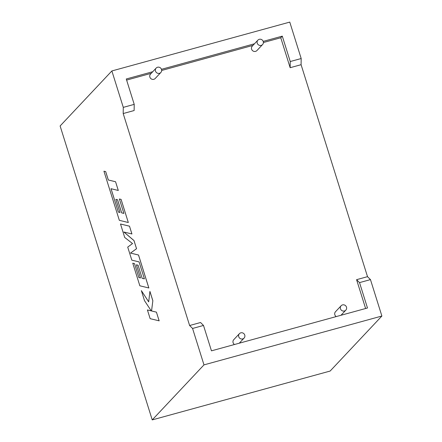 <?xml version="1.0" encoding="UTF-8"?>
<svg xmlns="http://www.w3.org/2000/svg" width="442" height="442" viewBox="0 0 442 442"><rect width="100%" height="100%" fill="white"/><g stroke="black" fill="none" stroke-linecap="round" stroke-linejoin="round"><path stroke-width="0.66" d="M263.244 41.52A3.216 3.083 43.2 0 0 257.896 40.145A3.216 3.083 43.2 0 0 259.57 45.393A3.216 3.083 43.2 0 0 263.244 41.52M257.896 40.145L252.26 46.139A3.216 3.083 43.2 0 0 253.929 51.383A3.216 3.083 43.2 0 0 256.94 50.543L262.576 44.548M155.507 71.107A3.216 3.083 -136.8 0 1 159.181 67.234A3.216 3.083 -136.8 0 1 160.849 72.482A3.216 3.083 -136.8 0 1 155.507 71.107M156.17 68.079L150.534 74.074A3.216 3.083 43.2 0 0 152.203 79.317A3.216 3.083 43.2 0 0 155.214 78.477L160.849 72.482M340.467 308.776A3.216 3.083 -136.8 0 1 344.141 304.903A3.216 3.083 -136.8 0 1 345.815 310.151A3.216 3.083 -136.8 0 1 340.467 308.776M341.13 305.748L335.495 311.743A3.216 3.083 43.2 0 0 336.224 316.577M244.752 335.058A3.216 3.083 43.2 0 0 239.404 333.677A3.216 3.083 43.2 0 0 241.078 338.926A3.216 3.083 43.2 0 0 244.752 335.058M239.404 333.677L233.768 339.671A3.216 3.083 43.2 0 0 234.498 344.511M365.617 308.505L356.583 279.675L367.517 276.67L301.09 64.698L290.151 67.698L280.769 37.758L263.393 42.531M252.957 45.399L161.662 70.466M151.23 73.328L126.611 80.09M152.75 71.715L126.268 78.985L134.219 104.373L134.125 110.539L123.191 113.544L189.618 325.516L192.568 328.456L203.983 364.882L381.882 316.03L370.468 279.609L359.528 282.609L356.583 279.675M359.528 282.609L367.484 307.997L211.458 350.837L203.502 325.45L200.558 322.516L189.618 325.516M301.09 64.698L301.184 58.526L290.25 61.526L282.294 36.145L263.2 41.388M301.184 58.526L289.77 22.1L111.87 70.947L60.118 125.97L152.23 419.9L203.983 364.882M134.219 104.373L123.285 107.373L111.87 70.947M254.482 43.78L161.474 69.317M123.191 113.544L123.285 107.373M367.517 276.67L370.468 279.609M152.23 419.9L330.13 371.053L381.882 316.03M290.25 61.526L290.151 67.698M280.769 37.758L282.294 36.145M203.502 325.45L192.568 328.456M118.323 212.061L111.025 188.712L118.301 190.463L115.566 181.745L108.296 179.993L105.671 171.618L103.936 171.198L119.334 220.326L128.313 222.514L121.069 199.386L119.368 198.994L123.882 213.403L121.655 212.873L117.539 199.745L115.881 199.348L119.997 212.486L118.323 212.061L111.058 188.717M118.274 190.474L115.566 181.745L108.318 179.988L105.693 171.612L103.936 171.198M128.313 222.514L121.091 199.381L119.368 198.994M123.876 213.387L121.677 212.867L117.561 199.734L115.881 199.348M119.992 212.469L118.345 212.049M148.832 287.985L138.501 255.017L130.506 253.084L136.528 248.719L133.97 240.564L123.876 232.028L131.931 233.967L129.495 226.188L120.511 224.006L124.694 237.437L132.539 243.553L127.721 247.1L131.81 260.134L139.081 261.902L144.396 278.863L142.169 278.344L138.081 265.2L136.396 264.819L140.512 277.952L138.838 277.526L134.495 263.576L132.766 263.189L139.849 285.797L148.86 287.98L138.528 255.012L130.534 253.078L136.55 248.713L133.998 240.553L123.92 232.039M144.39 278.852L142.197 278.338M142.169 278.344L138.081 265.2M138.053 265.211L136.396 264.819M140.512 277.941L138.86 277.521M138.838 277.526L134.495 263.576M134.467 263.581L132.766 263.189M131.904 233.973L129.495 226.188M129.467 226.193L120.489 224.011M141.363 290.621L144.517 300.693L151.247 310.875L147.418 309.958L150.153 318.671L159.159 320.842L156.429 312.14L151.556 310.969L152.849 300.709L149.926 291.394L148.683 301.88L141.363 290.621L148.689 301.842M159.131 320.848L156.429 312.14M156.402 312.146L151.556 310.969M151.534 310.975L152.849 300.709M152.822 300.715L149.904 291.4M151.236 310.859L147.418 309.958M244.083 338.08L239.271 343.202M345.815 310.151L340.997 315.268"/></g></svg>
